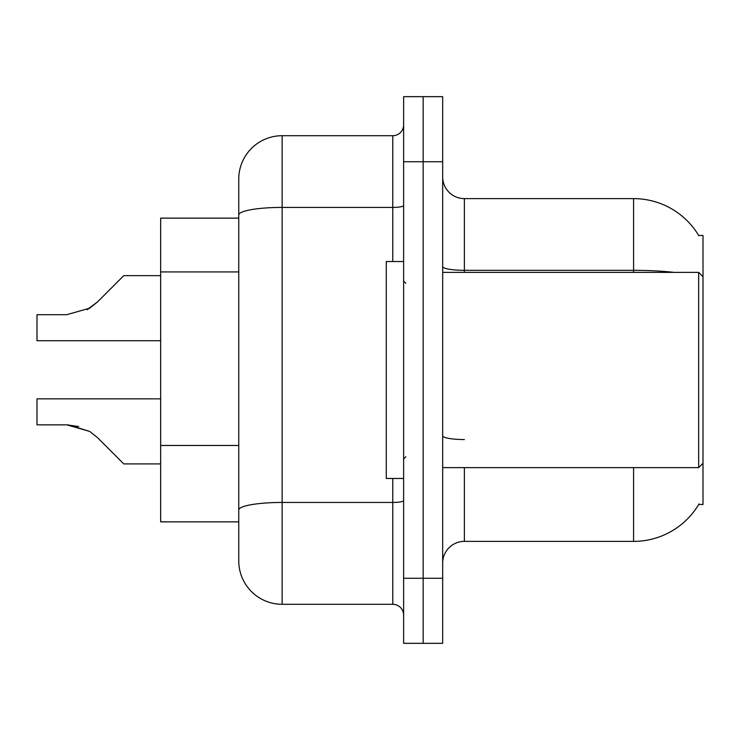 <?xml version="1.0" encoding="UTF-8"?>
<svg xmlns="http://www.w3.org/2000/svg" width="740" height="740" viewBox="0 0 740 740"><rect width="100%" height="100%" fill="white"/><g stroke="black" fill="none" stroke-linecap="round" stroke-linejoin="round"><path stroke-width="1.11" d="M699.078 503.857A75.924 75.924 0 0 1 633.579 541.384A75.924 75.924 0 0 0 698.699 504.504L703 504.504L703 235.496L698.699 235.496A75.924 75.924 0 0 0 633.579 198.616L464.368 198.616A21.691 21.691 0 0 1 442.677 176.925A21.691 21.691 0 0 0 464.368 198.616L464.368 272.375M238.752 256.734L238.752 202.954L238.752 218.143L160.654 218.143L160.654 521.857L238.752 521.857M442.677 563.075A21.691 21.691 0 0 1 464.368 541.384L633.579 541.384L633.579 467.625M423.151 578.264L423.151 643.337L442.677 643.337L442.677 578.264L423.151 578.264L423.151 643.337L403.624 643.337L403.624 578.264L423.151 578.264L423.151 161.736L423.151 578.264M403.624 578.264L403.624 96.663L423.151 96.663L423.151 161.736L423.151 96.663L442.677 96.663L442.677 578.264M674.26 272.375A75.924 13.181 180 0 0 633.579 270.322L633.579 198.616A75.924 75.924 0 0 1 698.856 235.764A75.924 75.924 0 0 0 633.579 198.616A75.924 75.924 0 0 1 698.699 235.496M282.144 135.707L282.144 604.293A43.392 43.392 0 0 1 238.752 560.902L238.752 179.099A43.392 43.392 0 0 1 282.144 135.707L392.783 135.707A10.85 10.85 0 0 0 403.624 124.856M403.624 96.663L423.151 96.663M282.144 604.293L392.783 604.293L392.783 478.466M238.752 517.519L238.752 460.659M403.624 615.144A10.85 10.85 0 0 0 392.783 604.293M160.654 398.851L37 398.851L37 424.853L66.757 424.853L37 424.853L66.757 424.853L37 424.853L66.757 424.853L89.66 431.392L68.385 424.88L89.66 431.392L68.385 424.88L89.66 431.392L97.43 437.562L123.774 463.906L160.654 463.906M89.66 431.392L97.43 437.562M160.654 275.659L123.774 275.659L97.43 302.003L86.996 309.699L89.66 308.173L66.757 314.713L37 314.713L37 340.714L160.654 340.714M97.43 302.003L86.996 309.699L97.43 302.003L89.66 308.173L97.43 302.003L89.66 308.173L66.757 314.713M78.662 426.518L66.757 424.853M403.624 261.535L386.271 261.535L386.271 478.466L403.624 478.466M703 276.714L698.662 272.375L698.662 467.625L442.677 467.625M238.752 271.922L160.654 271.922M238.752 445.471L160.654 445.471M464.368 467.625L464.368 541.384M633.579 272.375L633.579 270.322L464.368 270.322A21.691 3.765 0 0 1 442.677 266.557M442.677 161.736L403.624 161.736M464.368 439.542A21.691 3.765 -0 0 1 442.677 435.768M403.624 500.564A10.85 1.887 0 0 1 392.783 502.451L282.144 502.451A43.392 7.539 180 0 0 238.752 509.98M238.752 214.952A43.392 7.539 180 0 1 282.144 207.413L392.783 207.413L392.783 135.707M392.783 261.535L392.783 207.413A10.85 1.887 0 0 0 403.624 205.526M405.798 283.226L403.624 281.052M703 463.286L698.662 467.625M442.677 272.375L698.662 272.375M405.798 456.774L403.624 458.948"/></g></svg>
